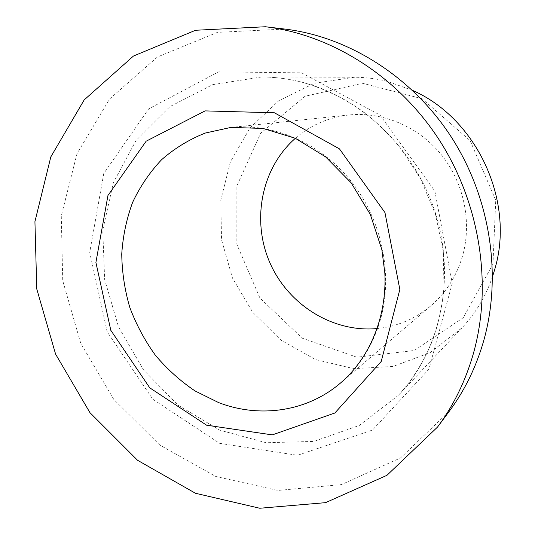 <?xml version="1.0" encoding="UTF-8"?>
<svg xmlns="http://www.w3.org/2000/svg" width="535" height="535" viewBox="0 0 535 535"><rect width="100%" height="100%" fill="white"/><g stroke="black" fill="none" stroke-linecap="round" stroke-linejoin="round"><path stroke-width="0.4" stroke-dasharray="2.67 2.01" d="M492.581 276.441C485.894 296.109 475.722 313.209 462.073 327.741L430.173 352.625L392.984 366.462L353.722 368.655L315.489 359.54L281.062 340.22L252.767 312.36L232.484 278.066L221.543 239.754L220.781 200.057L230.438 161.771L250.126 127.751L278.722 100.767L314.346 83.286L354.351 77.247C365.599 77.287 376.8 78.725 387.962 81.574L412.572 90.395M449.173 411.415L400.494 457.973L341.343 484.616L277.892 490.441L215.792 476.471L159.831 445.087L113.828 399.471L80.745 343.323L62.742 280.688L61.278 215.919L76.993 153.706L109.568 99.022L157.444 56.971L217.464 32.367L284.74 29.057M492.969 264.049L463.243 317.73L414.217 350.505L356.825 357.206L302.235 338.187L259.936 298.062L236.824 244.254L236.851 185.959L260.645 133.275L305.024 96.267L362.556 83.293L421.961 98.701L470.131 140.611L495.744 200.257L492.969 264.049M295.367 138.297C310.614 125.136 328.463 117.366 348.9 114.978C382.117 111.494 417.715 126.133 440.686 153.933C463.577 181.8 472.051 220.975 462.849 254.861C457.024 275.445 446.384 292.404 430.936 305.746C415.147 318.94 397.231 326.544 377.188 328.557M303.051 82.484C363.004 98.186 416.691 150.716 436.272 215.846C455.807 281.015 439.529 351.876 398.455 395.271L359.333 425.432L313.898 441.408L266.122 442.739L219.724 430.127L177.974 405.129L143.547 369.906L118.576 327.052L104.646 279.451L102.76 230.237L113.333 182.729L136.091 140.384L169.923 106.619L212.776 84.624L261.575 76.98C275.385 77.02 289.214 78.859 303.051 82.484M301.666 72.86L380.064 115.119L434.868 191.149L452.262 283.236L428.93 369.17L372.527 430.033L297.48 455.292L219.658 443.348L152.789 399.217L107.201 331.847L89.719 252.4L103.757 173.521L148.683 108.866L218.681 71.844L301.666 72.86M430.936 305.746L340.695 382.866C360.476 365.813 374.018 343.63 381.315 316.332C392.817 271.352 381.014 218.354 350.525 180.549C319.93 142.798 273.305 122.943 230.852 127.437L348.9 114.978M354.351 77.247L261.575 76.98C275.224 77.02 288.913 78.832 302.649 82.423C323.615 88.349 343.517 97.905 362.356 111.086C373.918 119.746 386.25 131.53 399.337 146.436L420.503 178.483L435.383 214.094L443.314 251.617L443.99 289.308C441.589 308.809 437.951 325.414 433.069 339.116C424.583 360.476 413.04 379.195 398.455 395.271L462.073 327.741"/><path stroke-width="0.8" d="M473.388 353.555C465.524 381 453.573 405.497 437.536 427.05L386.945 475.321L325.548 502.659L259.776 508.25L195.482 493.277L137.569 460.287L89.933 412.632L55.593 354.137L36.761 288.974L34.929 221.624L50.818 156.889L84.182 99.925L133.476 56.028L195.556 30.268L265.387 26.75C331.553 34.641 398.14 76.438 439.302 140.036C480.243 203.741 492.641 285.222 473.388 353.555M412.572 90.395C477.247 118.783 515.359 201.882 494.628 269.774L492.581 276.441M265.387 26.75L284.74 29.057C348.372 36.661 412.084 76.545 451.373 137.141C490.448 197.85 502.191 275.505 483.66 340.915C476.09 367.191 464.594 390.69 449.173 411.415L437.536 427.05M377.188 328.557C332.295 332.777 287.696 304.301 269.607 262.103C251.423 219.945 261.421 167.99 295.367 138.297M206.65 425.218L272.302 434.888L334.877 413L381.221 361.466L399.839 289.462L384.959 212.589L339.457 148.87L274.408 112.785L205.119 110.892L146.155 141.193L107.956 195.462L95.905 262.451L110.805 330.309L149.76 387.835L206.65 425.218M230.852 127.437L205.266 133.048C189.109 139.475 174.544 148.369 161.563 159.744C149.713 172.31 140.063 186.521 132.613 202.384C126.527 218.909 122.903 236.136 121.746 254.051C122.007 272.088 124.682 289.85 129.778 307.351C136.178 324.437 144.684 340.36 155.297 355.12C166.974 368.983 180.195 380.913 194.974 390.898L218.594 402.574C259.462 418.383 306.963 411.91 340.695 382.866C369.237 358.49 387.019 317.462 384.846 272.997L381.87 249.705L370.307 214.395L351.067 182.702L325.554 156.829L295.273 138.257L262.966 128.42L230.852 127.437"/></g></svg>
